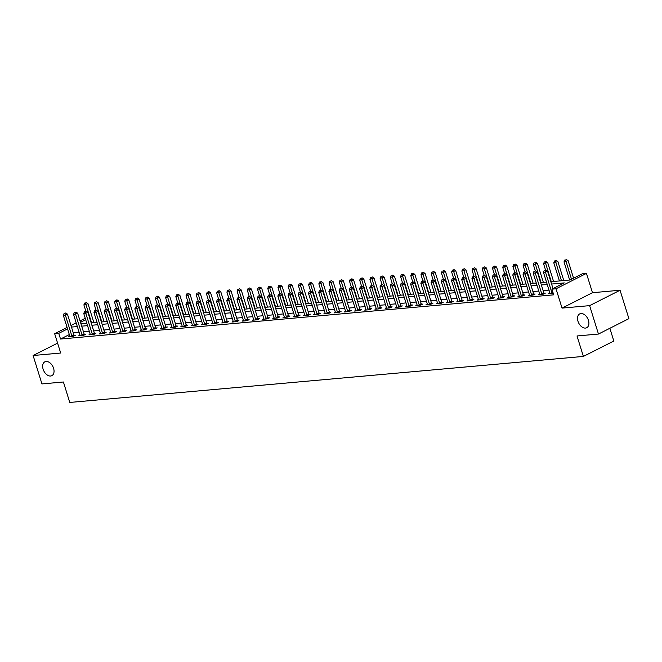 <?xml version="1.0" encoding="UTF-8"?>
<svg xmlns="http://www.w3.org/2000/svg" width="662" height="662" viewBox="0 0 662 662"><rect width="100%" height="100%" fill="white"/><g stroke="black" fill="none" stroke-linecap="round" stroke-linejoin="round"><path stroke-width="0.99" d="M577.984 321.277A7.762 5.039 63.2 0 1 579.713 313.887A7.762 5.039 63.2 0 1 588.444 320.342A7.762 5.039 63.2 0 1 586.714 327.731A7.762 5.039 63.2 0 1 577.984 321.277M43.121 369.214A7.762 5.039 63.2 0 1 44.851 361.824A7.762 5.039 63.2 0 1 53.581 368.279A7.762 5.039 63.2 0 1 51.851 375.668A7.762 5.039 63.2 0 1 43.121 369.214M550.85 281.722L570.032 280.001L582.37 273.754L586.458 273.389L556.022 288.789L551.934 289.153L564.272 282.914L551.578 284.048M592.473 292.712L562.038 308.103L589.619 305.637L598.465 334.045L628.9 318.645L620.054 290.237L592.473 292.712L586.458 273.389M609.851 328.278L613.823 341.021L583.379 356.421L69.767 402.446L63.403 381.999L41.946 383.919L33.1 355.511L60.681 353.036L54.665 333.722L67.102 327.433M80.036 320.888L85.257 318.306M589.619 305.637L620.054 290.237M57.594 343.123L33.1 355.511M69.328 334.583L60.523 339.035L553.705 294.838L551.934 289.153M548.988 290.122L543.13 290.651M538.769 291.04L532.918 291.561M528.557 291.95L522.699 292.48M518.346 292.869L512.487 293.39M508.126 293.787L502.268 294.309M497.915 294.698L492.056 295.227M487.695 295.616L481.837 296.137M477.484 296.535L471.625 297.056M467.264 297.445L461.414 297.974M457.053 298.363L451.194 298.885M446.833 299.274L440.983 299.803M436.622 300.192L430.763 300.722M426.402 301.111L420.552 301.632M416.191 302.021L410.332 302.551M405.98 302.939L400.121 303.461M395.76 303.858L389.901 304.379M385.549 304.768L379.69 305.298M375.329 305.687L369.479 306.208M365.118 306.605L359.259 307.127M354.898 307.516L349.048 308.045M344.687 308.434L338.828 308.955M334.467 309.344L328.617 309.874M324.256 310.263L318.397 310.792M314.045 311.181L308.186 311.703M303.825 312.092L297.966 312.621M293.614 313.01L287.755 313.531M283.394 313.929L277.543 314.45M273.183 314.839L267.324 315.369M262.963 315.757L257.113 316.279M252.752 316.676L246.893 317.197M242.532 317.586L236.682 318.116M232.321 318.505L226.462 319.026M222.109 319.415L216.251 319.945M211.89 320.334L206.031 320.855M201.678 321.252L195.82 321.773M191.459 322.162L185.6 322.692M181.247 323.081L175.389 323.602M171.028 323.999L165.177 324.521M160.816 324.91L154.958 325.439M150.597 325.828L144.746 326.349M140.385 326.747L134.527 327.268M130.166 327.657L124.315 328.187M119.954 328.575L114.096 329.097M109.743 329.486L103.884 330.015M99.523 330.404L93.665 330.926M89.312 331.323L83.453 331.844M79.092 332.233L73.242 332.763M69.783 336.048L68.517 336.693L73.416 336.255L75.476 335.212L74.144 335.336M79.994 335.137L78.728 335.775L83.627 335.336L85.688 334.302L84.355 334.418M90.214 334.219L88.94 334.864L93.847 334.426L95.899 333.383L94.575 333.499M100.425 333.309L99.159 333.946L104.058 333.507L106.119 332.465L104.786 332.589M110.645 332.39L109.371 333.036L114.278 332.589L116.33 331.554L115.006 331.67M120.856 331.472L119.59 332.117L124.489 331.679L126.55 330.636L125.217 330.752M131.076 330.561L129.802 331.199L134.709 330.76L136.761 329.717L135.437 329.841M141.287 329.643L140.021 330.288L144.92 329.85L146.981 328.807L145.648 328.923M151.499 328.724L150.233 329.37L155.14 328.931L157.192 327.889L155.86 328.013M161.718 327.814L160.452 328.451L165.351 328.013L167.412 326.978L166.079 327.094M171.93 326.896L170.664 327.541L175.571 327.102L177.623 326.06L176.291 326.176M182.149 325.977L180.875 326.623L185.782 326.184L187.834 325.141L186.51 325.265M192.361 325.067L191.095 325.704L195.993 325.265L198.054 324.231L196.722 324.347M202.58 324.148L201.306 324.794L206.213 324.355L208.265 323.313L206.941 323.428M212.792 323.238L211.526 323.875L216.424 323.437L218.485 322.394L217.153 322.518M223.011 322.32L221.737 322.965L226.644 322.518L228.696 321.484L227.372 321.6M233.223 321.401L231.957 322.046L236.855 321.608L238.916 320.565L237.584 320.681M243.434 320.491L242.168 321.128L247.075 320.689L249.127 319.647L247.803 319.771M253.654 319.572L252.388 320.218L257.286 319.779L259.347 318.736L258.014 318.852M263.865 318.654L262.599 319.299L267.506 318.861L269.558 317.818L268.226 317.942M274.085 317.743L272.81 318.381L277.717 317.942L279.778 316.908L278.445 317.024M284.296 316.825L283.03 317.47L287.929 317.032L289.989 315.989L288.657 316.105M294.516 315.915L293.241 316.552L298.148 316.113L300.2 315.071L298.876 315.195M304.727 314.996L303.461 315.633L308.36 315.195L310.42 314.16L309.088 314.276M314.947 314.078L313.672 314.723L318.579 314.285L320.631 313.242L319.307 313.358M325.158 313.167L323.892 313.805L328.791 313.366L330.851 312.323L329.519 312.447M335.377 312.249L334.103 312.894L339.01 312.447L341.062 311.413L339.738 311.529M345.589 311.33L344.323 311.976L349.222 311.537L351.282 310.495L349.95 310.61M355.8 310.42L354.534 311.057L359.441 310.619L361.493 309.576L360.161 309.7M366.02 309.502L364.745 310.147L369.653 309.708L371.713 308.666L370.381 308.782M376.231 308.583L374.965 309.228L379.864 308.79L381.924 307.747L380.592 307.871M386.451 307.673L385.176 308.31L390.084 307.871L392.136 306.837L390.812 306.953M396.662 306.754L395.396 307.4L400.295 306.961L402.355 305.918L401.023 306.034M406.882 305.844L405.607 306.481L410.514 306.043L412.567 305L411.243 305.124M417.093 304.925L415.827 305.563L420.726 305.124L422.786 304.09L421.454 304.206M427.313 304.007L426.038 304.652L430.945 304.214L432.998 303.171L431.674 303.287M437.524 303.097L436.258 303.734L441.157 303.295L443.217 302.253L441.885 302.377M447.735 302.178L446.469 302.824L451.376 302.377L453.429 301.342L452.096 301.458M457.955 301.26L456.689 301.905L461.588 301.467L463.648 300.424L462.316 300.548M468.166 300.349L466.9 300.987L471.799 300.548L473.86 299.505L472.527 299.629M478.386 299.431L477.112 300.076L482.019 299.638L484.071 298.595L482.747 298.711M488.597 298.512L487.331 299.158L492.23 298.719L494.291 297.677L492.958 297.801M498.817 297.602L497.543 298.239L502.45 297.801L504.502 296.766L503.178 296.882M509.028 296.684L507.762 297.329L512.661 296.89L514.722 295.848L513.389 295.964M519.248 295.773L517.974 296.411L522.881 295.972L524.933 294.929L523.609 295.053M529.459 294.855L528.193 295.5L533.092 295.053L535.153 294.019L533.82 294.135M539.671 293.936L538.405 294.582L543.312 294.143L545.364 293.101L544.032 293.216M549.89 293.026L548.624 293.663L553.209 293.258M562.038 308.103L556.022 288.789M60.523 339.035L58.752 333.358L54.665 333.722M598.465 334.045L577.016 335.965L583.379 356.421M80.954 323.834L86.813 323.304M91.174 322.915L97.033 322.394M101.385 321.997L107.244 321.475M111.605 321.087L117.455 320.557M121.816 320.168L127.675 319.647M132.036 319.258L137.886 318.728M142.247 318.339L148.106 317.81M152.467 317.421L158.317 316.899M162.678 316.51L168.537 315.981M172.89 315.592L178.748 315.071M183.109 314.673L188.968 314.152M193.321 313.763L199.179 313.234M203.54 312.845L209.391 312.323M213.752 311.926L219.61 311.405M223.971 311.016L229.822 310.486M234.183 310.097L240.041 309.576M244.402 309.187L250.253 308.658M254.613 308.269L260.472 307.747M264.825 307.35L270.684 306.829M275.044 306.44L280.903 305.91M285.256 305.521L291.115 305M295.475 304.603L301.326 304.081M305.687 303.692L311.545 303.163M315.906 302.774L321.757 302.253M326.118 301.855L331.976 301.334M336.337 300.945L342.188 300.416M346.549 300.027L352.407 299.505M356.76 299.116L362.619 298.587M366.98 298.198L372.838 297.677M377.191 297.279L383.05 296.758M387.411 296.369L393.269 295.84M397.622 295.451L403.481 294.929M407.842 294.532L413.692 294.011M418.053 293.622L423.912 293.092M428.273 292.703L434.123 292.182M438.484 291.793L444.343 291.263M448.704 290.875L454.554 290.345M458.915 289.956L464.774 289.435M469.126 289.046L474.985 288.516M479.346 288.127L485.205 287.606M489.557 287.209L495.416 286.687M499.777 286.298L505.627 285.769M509.988 285.38L515.847 284.859M520.208 284.461L526.058 283.94M530.419 283.551L536.278 283.022M540.639 282.633L546.489 282.111M85.696 319.721L80.499 322.353M70.966 325.472L76.171 322.841M67.557 328.898L58.752 333.358M547.217 284.445L541.359 284.966M537.006 285.355L531.147 285.885M526.787 286.274L520.928 286.795M516.575 287.184L510.716 287.713M506.356 288.102L500.505 288.624M496.144 289.021L490.285 289.542M485.925 289.931L480.074 290.461M475.713 290.85L469.854 291.371M465.494 291.768L459.643 292.29M455.282 292.678L449.424 293.208M445.071 293.597L439.212 294.118M434.851 294.516L428.993 295.037M424.64 295.426L418.781 295.955M414.42 296.344L408.562 296.866M404.209 297.255L398.35 297.784M393.989 298.173L388.139 298.694M383.778 299.092L377.919 299.613M373.558 300.002L367.708 300.531M363.347 300.92L357.488 301.442M353.127 301.839L347.277 302.36M342.916 302.749L337.057 303.279M332.705 303.668L326.846 304.189M322.485 304.578L316.626 305.108M312.274 305.496L306.415 306.026M302.054 306.415L296.204 306.936M291.843 307.325L285.984 307.855M281.623 308.244L275.773 308.765M271.412 309.162L265.553 309.684M261.192 310.073L255.342 310.602M250.981 310.991L245.122 311.512M240.769 311.91L234.911 312.431M230.55 312.82L224.691 313.349M220.338 313.738L214.48 314.26M210.119 314.649L204.268 315.178M199.907 315.567L194.049 316.097M189.688 316.486L183.837 317.007M179.476 317.396L173.618 317.925M169.257 318.314L163.406 318.836M159.046 319.233L153.187 319.754M148.834 320.143L142.975 320.673M138.615 321.062L132.756 321.583M128.403 321.98L122.544 322.502M118.184 322.89L112.333 323.42M107.972 323.809L102.114 324.33M97.753 324.719L91.902 325.249M87.541 325.638L81.683 326.167M77.322 326.556L71.471 327.078M71.81 335.816L73.863 334.773L67.425 314.094L65.364 315.137L71.81 335.816A1.216 0.786 -116.8 0 0 72.001 336.23L72.084 336.37M64.909 313.399L65.737 312.985L64.098 313.474L64.909 313.399L65.364 315.137L63.329 315.319L69.767 335.998A1.216 0.786 -116.8 0 1 69.841 336.428L69.841 336.577M73.863 334.773A1.216 0.786 -116.8 0 0 74.053 335.195L74.401 335.758M67.425 314.094L65.737 312.985M64.098 313.474L63.329 315.319M93.905 322.675L87.988 303.692L83.892 304.909L85.845 311.181M91.588 322.882L85.472 302.997L86.3 302.575L85.472 302.997M83.892 304.909L84.662 303.072M86.3 302.575L87.988 303.692M82.022 334.898L84.082 333.855L77.636 313.176L75.584 314.218L82.022 334.898A1.216 0.786 -116.8 0 0 82.212 335.32L82.303 335.46M75.129 312.481L75.948 312.067L74.309 312.555L75.129 312.481L75.584 314.218L73.54 314.4L79.978 335.08A1.216 0.786 -116.8 0 1 80.052 335.51L80.061 335.659M84.082 333.855A1.216 0.786 -116.8 0 0 84.273 334.277L84.62 334.84M77.636 313.176L75.948 312.067M74.309 312.555L73.54 314.4M92.241 333.987L94.294 332.945L87.856 312.265L85.795 313.3L92.241 333.987A1.216 0.786 -116.8 0 0 92.432 334.401L92.514 334.542M85.34 311.57L86.168 311.148L84.521 311.645L85.34 311.57L85.795 313.3L83.751 313.482L90.198 334.169A1.216 0.786 -116.8 0 1 90.272 334.6L90.272 334.74M94.294 332.945A1.216 0.786 -116.8 0 0 94.484 333.358L94.831 333.921M87.856 312.265L86.168 311.148M84.521 311.645L83.751 313.482M102.453 333.069L104.513 332.026L98.067 311.347L96.015 312.39L102.453 333.069A1.216 0.786 -116.8 0 0 102.643 333.491L102.734 333.623M95.56 310.652L96.379 310.238L94.74 310.726L95.56 310.652L96.015 312.39L93.971 312.572L100.409 333.251A1.216 0.786 -116.8 0 1 100.483 333.681L100.483 333.83M104.513 332.026A1.216 0.786 -116.8 0 0 104.704 332.448L105.051 333.011M98.067 311.347L96.379 310.238M94.74 310.726L93.971 312.572M104.116 321.757L98.208 302.774L94.103 303.999L96.056 310.263M101.799 321.964L95.692 302.079L96.511 301.665L95.692 302.079M94.103 303.999L94.873 302.153M96.511 301.665L98.208 302.774M114.327 320.838L108.419 301.855L104.323 303.08L106.276 309.353M112.019 321.045L105.903 301.169L106.731 300.747L105.903 301.169M104.323 303.08L105.093 301.235M106.731 300.747L108.419 301.855M124.547 319.928L118.63 300.945L114.534 302.17L116.487 308.434M122.23 320.135L116.123 300.25L116.942 299.836L116.123 300.25M114.534 302.17L115.304 300.325M116.942 299.836L118.63 300.945M112.672 332.15L114.725 331.116L108.287 310.428L106.226 311.471L112.672 332.15A1.216 0.786 -116.8 0 0 112.863 332.572L112.945 332.713M105.771 309.733L106.599 309.32L104.952 309.808L105.771 309.733L106.226 311.471L104.182 311.653L110.628 332.332A1.216 0.786 -116.8 0 1 110.703 332.763L110.703 332.912M114.725 331.116A1.216 0.786 -116.8 0 0 114.915 331.53L115.262 332.092M108.287 310.428L106.599 309.32M104.952 309.808L104.182 311.653M134.758 319.01L128.85 300.027L124.746 301.251L126.699 307.516M132.45 319.216L126.334 299.332L127.162 298.918L126.334 299.332M124.746 301.251L125.523 299.406M127.162 298.918L128.85 300.027M122.884 331.24L124.944 330.197L118.498 309.518L116.446 310.552L122.884 331.24A1.216 0.786 -116.8 0 0 123.074 331.654L123.165 331.794M115.991 308.823L116.81 308.409L115.171 308.897L115.991 308.823L116.446 310.552L114.402 310.743L120.84 331.422A1.216 0.786 -116.8 0 1 120.914 331.852L120.914 331.993M124.944 330.197A1.216 0.786 -116.8 0 0 125.135 330.619L125.482 331.174M118.498 309.518L116.81 308.409M115.171 308.897L114.402 310.743M133.103 330.321L135.156 329.279L128.718 308.6L126.657 309.642L133.103 330.321A1.216 0.786 -116.8 0 0 133.294 330.743L133.376 330.884M126.202 307.904L127.021 307.491L125.383 307.979L126.202 307.904L126.657 309.642L124.613 309.824L131.059 330.503A1.216 0.786 -116.8 0 1 131.126 330.934L131.134 331.083M135.156 329.279A1.216 0.786 -116.8 0 0 135.346 329.701L135.693 330.264M128.718 308.6L127.021 307.491M125.383 307.979L124.613 309.824M143.315 329.403L145.367 328.369L138.929 307.681L136.877 308.724L143.315 329.403A1.216 0.786 -116.8 0 0 143.505 329.825L143.596 329.966M136.413 306.994L137.241 306.572L135.602 307.06L136.413 306.994L136.877 308.724L134.833 308.906L141.271 329.585A1.216 0.786 -116.8 0 1 141.345 330.015L141.345 330.164M145.367 328.369A1.216 0.786 -116.8 0 0 145.566 328.782L145.905 329.345M138.929 307.681L137.241 306.572M135.602 307.06L134.833 308.906M153.526 328.493L155.587 327.45L149.149 306.771L147.088 307.813L153.526 328.493A1.216 0.786 -116.8 0 0 153.725 328.906L153.807 329.047M146.633 306.076L147.452 305.662L145.814 306.15L146.633 306.076L147.088 307.813L145.044 307.995L151.49 328.675A1.216 0.786 -116.8 0 1 151.557 329.105L151.565 329.254M155.587 327.45A1.216 0.786 -116.8 0 0 155.777 327.872L156.124 328.435M149.149 306.771L147.452 305.662M145.814 306.15L145.044 307.995M163.746 327.574L165.798 326.532L159.36 305.852L157.299 306.895L163.746 327.574A1.216 0.786 -116.8 0 0 163.936 327.996L164.019 328.137M156.844 305.157L157.672 304.743L156.033 305.232L156.844 305.157L157.299 306.895L155.264 307.077L161.702 327.756A1.216 0.786 -116.8 0 1 161.776 328.187L161.776 328.335M165.798 326.532A1.216 0.786 -116.8 0 0 165.988 326.954L166.336 327.516M159.36 305.852L157.672 304.743M156.033 305.232L155.264 307.077M144.978 318.091L139.061 299.108L134.965 300.333L136.918 306.605M142.661 318.298L136.554 298.421L137.373 297.999L136.554 298.421M134.965 300.333L135.735 298.488M137.373 297.999L139.061 299.108M155.189 317.181L149.281 298.198L145.177 299.423L147.13 305.687M152.872 317.388L146.765 297.503L147.593 297.089L146.765 297.503M145.177 299.423L145.946 297.577M147.593 297.089L149.281 298.198M165.409 316.262L159.492 297.279L155.396 298.504L157.349 304.768M163.092 316.469L156.985 296.584L157.804 296.171L156.985 296.584M155.396 298.504L156.166 296.659M157.804 296.171L159.492 297.279M175.62 315.344L169.712 296.369L165.608 297.586L167.56 303.858M173.303 315.559L167.196 295.674L168.016 295.252L167.196 295.674M165.608 297.586L166.377 295.748M168.016 295.252L169.712 296.369M185.84 314.433L179.923 295.451L175.827 296.675L177.78 302.939M183.523 314.64L177.416 294.755L178.235 294.342L177.416 294.755M175.827 296.675L176.597 294.83M178.235 294.342L179.923 295.451M173.957 326.656L176.018 325.621L169.571 304.942L167.519 305.976L173.957 326.656A1.216 0.786 -116.8 0 0 174.147 327.078L174.238 327.218M167.064 304.247L167.883 303.825L166.245 304.313L167.064 304.247L167.519 305.976L165.475 306.158L171.913 326.846A1.216 0.786 -116.8 0 1 171.988 327.268L171.996 327.417M176.018 325.621A1.216 0.786 -116.8 0 0 176.208 326.035L176.555 326.598M169.571 304.942L167.883 303.825M166.245 304.313L165.475 306.158M196.051 313.515L190.143 294.532L186.039 295.757L187.991 302.029M193.734 313.722L187.627 293.837L188.447 293.423L187.627 293.837M186.039 295.757L186.808 293.911M188.447 293.423L190.143 294.532M184.177 325.745L186.229 324.703L179.791 304.024L177.73 305.066L184.177 325.745A1.216 0.786 -116.8 0 0 184.367 326.159L184.45 326.3M177.275 303.328L178.103 302.915L176.456 303.403L177.275 303.328L177.73 305.066L175.687 305.248L182.133 325.927A1.216 0.786 -116.8 0 1 182.207 326.358L182.207 326.507M186.229 324.703A1.216 0.786 -116.8 0 0 186.419 325.125L186.767 325.687M179.791 304.024L178.103 302.915M176.456 303.403L175.687 305.248M206.263 312.605L200.354 293.622L196.258 294.847L198.211 301.111M203.954 312.812L197.839 292.927L198.666 292.513L197.839 292.927M196.258 294.847L197.028 293.001M198.666 292.513L200.354 293.622M194.388 324.827L196.448 323.784L190.002 303.105L187.95 304.148L194.388 324.827A1.216 0.786 -116.8 0 0 194.578 325.249L194.669 325.39M187.495 302.41L188.314 301.996L186.676 302.484L187.495 302.41L187.95 304.148L185.906 304.33L192.344 325.009A1.216 0.786 -116.8 0 1 192.419 325.439L192.427 325.588M196.448 323.784A1.216 0.786 -116.8 0 0 196.639 324.206L196.986 324.769M190.002 303.105L188.314 301.996M186.676 302.484L185.906 304.33M216.482 311.686L210.566 292.703L206.47 293.928L208.422 300.192M214.165 311.893L208.058 292.008L208.878 291.594L208.058 292.008M206.47 293.928L207.239 292.083M208.878 291.594L210.566 292.703M204.608 323.917L206.66 322.874L200.222 302.195L198.161 303.229L204.608 323.917A1.216 0.786 -116.8 0 0 204.798 324.33L204.881 324.471M197.706 301.5L198.534 301.078L196.887 301.574L197.706 301.5L198.161 303.229L196.118 303.411L202.564 324.099A1.216 0.786 -116.8 0 1 202.638 324.529L202.638 324.67M206.66 322.874A1.216 0.786 -116.8 0 0 206.85 323.288L207.198 323.85M200.222 302.195L198.534 301.078M196.887 301.574L196.118 303.411M226.694 310.768L220.785 291.785L216.689 293.009L218.634 299.282M224.385 310.975L218.27 291.098L219.097 290.676L218.27 291.098M216.689 293.009L217.459 291.164M219.097 290.676L220.785 291.785M214.819 322.998L216.879 321.955L210.433 301.276L208.381 302.319L214.819 322.998A1.216 0.786 -116.8 0 0 215.009 323.42L215.1 323.553M207.926 300.581L208.745 300.167L207.107 300.656L207.926 300.581L208.381 302.319L206.337 302.501L212.775 323.18A1.216 0.786 -116.8 0 1 212.85 323.61L212.85 323.759M216.879 321.955A1.216 0.786 -116.8 0 0 217.07 322.377L217.417 322.94M210.433 301.276L208.745 300.167M207.107 300.656L206.337 302.501M236.913 309.857L230.997 290.875L226.9 292.099L228.853 298.363M234.596 310.064L228.489 290.179L229.309 289.766L228.489 290.179M226.9 292.099L227.67 290.254M229.309 289.766L230.997 290.875M225.039 322.08L227.091 321.045L220.653 300.358L218.592 301.4L225.039 322.08A1.216 0.786 -116.8 0 0 225.229 322.502L225.312 322.642M218.137 299.663L218.957 299.249L217.318 299.737L218.137 299.663L218.592 301.4L216.548 301.582L222.995 322.262A1.216 0.786 -116.8 0 1 223.061 322.692L223.069 322.841M227.091 321.045A1.216 0.786 -116.8 0 0 227.281 321.459L227.629 322.022M220.653 300.358L218.957 299.249M217.318 299.737L216.548 301.582M247.125 308.939L241.216 289.956L237.112 291.181L239.065 297.445M244.808 309.146L238.701 289.261L239.528 288.847L238.701 289.261M237.112 291.181L237.881 289.335M239.528 288.847L241.216 289.956M235.25 321.169L237.31 320.127L230.864 299.447L228.812 300.482L235.25 321.169A1.216 0.786 -116.8 0 0 235.44 321.583L235.531 321.724M228.349 298.752L229.176 298.339L227.538 298.827L228.349 298.752L228.812 300.482L226.768 300.672L233.206 321.351A1.216 0.786 -116.8 0 1 233.281 321.782L233.281 321.931M237.31 320.127A1.216 0.786 -116.8 0 0 237.501 320.549L237.848 321.103M230.864 299.447L229.176 298.339M227.538 298.827L226.768 300.672M245.461 320.251L247.522 319.208L241.084 298.529L239.023 299.572L245.461 320.251A1.216 0.786 -116.8 0 0 245.66 320.673L245.743 320.813M238.568 297.834L239.387 297.42L237.749 297.908L238.568 297.834L239.023 299.572L236.979 299.754L243.426 320.433A1.216 0.786 -116.8 0 1 243.492 320.863L243.5 321.012M247.522 319.208A1.216 0.786 -116.8 0 0 247.712 319.63L248.06 320.193M241.084 298.529L239.387 297.42M237.749 297.908L236.979 299.754M255.681 319.332L257.733 318.298L251.295 297.61L249.235 298.653L255.681 319.332A1.216 0.786 -116.8 0 0 255.871 319.754L255.954 319.895M248.78 296.924L249.607 296.502L247.969 296.99L248.78 296.924L249.235 298.653L247.199 298.835L253.637 319.514A1.216 0.786 -116.8 0 1 253.712 319.945L253.712 320.094M257.733 318.298A1.216 0.786 -116.8 0 0 257.932 318.712L258.271 319.274M251.295 297.61L249.607 296.502M247.969 296.99L247.199 298.835M265.892 318.422L267.953 317.379L261.507 296.7L259.454 297.743L265.892 318.422A1.216 0.786 -116.8 0 0 266.083 318.836L266.174 318.976M258.999 296.005L259.818 295.591L258.18 296.079L258.999 296.005L259.454 297.743L257.41 297.925L263.848 318.604A1.216 0.786 -116.8 0 1 263.923 319.034L263.931 319.183M267.953 317.379A1.216 0.786 -116.8 0 0 268.143 317.801L268.491 318.364M261.507 296.7L259.818 295.591M258.18 296.079L257.41 297.925M276.112 317.503L278.164 316.461L271.726 295.782L269.666 296.824L276.112 317.503A1.216 0.786 -116.8 0 0 276.302 317.925L276.385 318.066M269.211 295.087L270.038 294.673L268.4 295.161L269.211 295.087L269.666 296.824L267.622 297.006L274.068 317.686A1.216 0.786 -116.8 0 1 274.142 318.116L274.142 318.265M278.164 316.461A1.216 0.786 -116.8 0 0 278.354 316.883L278.702 317.446M271.726 295.782L270.038 294.673M268.4 295.161L267.622 297.006M286.323 316.585L288.384 315.551L281.938 294.871L279.885 295.906L286.323 316.585A1.216 0.786 -116.8 0 0 286.514 317.007L286.605 317.148M279.43 294.176L280.249 293.754L278.611 294.251L279.43 294.176L279.885 295.906L277.841 296.088L284.279 316.775A1.216 0.786 -116.8 0 1 284.354 317.197L284.362 317.346M288.384 315.551A1.216 0.786 -116.8 0 0 288.574 315.964L288.922 316.527M281.938 294.871L280.249 293.754M278.611 294.251L277.841 296.088M296.543 315.675L298.595 314.632L292.157 293.953L290.097 294.995L296.543 315.675A1.216 0.786 -116.8 0 0 296.733 316.088L296.816 316.229M289.642 293.258L290.469 292.844L288.822 293.332L289.642 293.258L290.097 294.995L288.053 295.178L294.499 315.857A1.216 0.786 -116.8 0 1 294.573 316.287L294.573 316.436M298.595 314.632A1.216 0.786 -116.8 0 0 298.785 315.054L299.133 315.617M292.157 293.953L290.469 292.844M288.822 293.332L288.053 295.178M306.754 314.756L308.815 313.714L302.368 293.034L300.316 294.077L306.754 314.756A1.216 0.786 -116.8 0 0 306.945 315.178L307.036 315.319M299.861 292.339L300.68 291.925L299.042 292.414L299.861 292.339L300.316 294.077L298.272 294.259L304.71 314.938A1.216 0.786 -116.8 0 1 304.785 315.369L304.785 315.517M308.815 313.714A1.216 0.786 -116.8 0 0 309.005 314.136L309.353 314.698M302.368 293.034L300.68 291.925M299.042 292.414L298.272 294.259M316.974 313.846L319.026 312.803L312.588 292.124L310.528 293.158L316.974 313.846A1.216 0.786 -116.8 0 0 317.164 314.26L317.247 314.4M310.073 291.429L310.892 291.007L309.253 291.503L310.073 291.429L310.528 293.158L308.484 293.34L314.93 314.028A1.216 0.786 -116.8 0 1 315.004 314.458L315.004 314.599M319.026 312.803A1.216 0.786 -116.8 0 0 319.216 313.217L319.564 313.78M312.588 292.124L310.892 291.007M309.253 291.503L308.484 293.34M327.185 312.927L329.246 311.885L322.799 291.206L320.747 292.248L327.185 312.927A1.216 0.786 -116.8 0 0 327.376 313.349L327.467 313.482M320.284 290.51L321.111 290.097L319.473 290.585L320.284 290.51L320.747 292.248L318.703 292.43L325.141 313.109A1.216 0.786 -116.8 0 1 325.216 313.54L325.216 313.689M329.246 311.885A1.216 0.786 -116.8 0 0 329.436 312.307L329.784 312.869M322.799 291.206L321.111 290.097M319.473 290.585L318.703 292.43M337.397 312.009L339.457 310.975L333.019 290.287L330.959 291.33L337.397 312.009A1.216 0.786 -116.8 0 0 337.595 312.431L337.678 312.572M330.503 289.592L331.323 289.178L329.684 289.666L330.503 289.592L330.959 291.33L328.915 291.512L335.361 312.191A1.216 0.786 -116.8 0 1 335.427 312.621L335.435 312.77M339.457 310.975A1.216 0.786 -116.8 0 0 339.647 311.388L339.995 311.951M333.019 290.287L331.323 289.178M329.684 289.666L328.915 291.512M347.616 311.099L349.668 310.056L343.23 289.377L341.178 290.411L347.616 311.099A1.216 0.786 -116.8 0 0 347.807 311.512L347.889 311.653M340.715 288.682L341.542 288.268L339.904 288.756L340.715 288.682L341.178 290.411L339.134 290.601L345.572 311.281A1.216 0.786 -116.8 0 1 345.647 311.711L345.647 311.86M349.668 310.056A1.216 0.786 -116.8 0 0 349.867 310.478L350.206 311.032M343.23 289.377L341.542 288.268M339.904 288.756L339.134 290.601M357.828 310.18L359.888 309.137L353.442 288.458L351.39 289.501L357.828 310.18A1.216 0.786 -116.8 0 0 358.018 310.602L358.109 310.743M350.934 287.763L351.754 287.349L350.115 287.838L350.934 287.763L351.39 289.501L349.346 289.683L355.784 310.362A1.216 0.786 -116.8 0 1 355.858 310.792L355.866 310.941M359.888 309.137A1.216 0.786 -116.8 0 0 360.078 309.559L360.426 310.122M353.442 288.458L351.754 287.349M350.115 287.838L349.346 289.683M368.047 309.262L370.099 308.227L363.661 287.54L361.601 288.582L368.047 309.262A1.216 0.786 -116.8 0 0 368.238 309.684L368.32 309.824M361.146 286.853L361.973 286.431L360.335 286.919L361.146 286.853L361.601 288.582L359.565 288.764L366.003 309.452A1.216 0.786 -116.8 0 1 366.078 309.874L366.078 310.023M370.099 308.227A1.216 0.786 -116.8 0 0 370.29 308.641L370.637 309.204M363.661 287.54L361.973 286.431M360.335 286.919L359.565 288.764M378.259 308.351L380.319 307.309L373.873 286.629L371.821 287.672L378.259 308.351A1.216 0.786 -116.8 0 0 378.449 308.765L378.54 308.906M371.365 285.934L372.185 285.521L370.546 286.009L371.365 285.934L371.821 287.672L369.777 287.854L376.215 308.533A1.216 0.786 -116.8 0 1 376.289 308.964L376.297 309.113M380.319 307.309A1.216 0.786 -116.8 0 0 380.509 307.731L380.857 308.293M373.873 286.629L372.185 285.521M370.546 286.009L369.777 287.854M388.478 307.433L390.53 306.39L384.092 285.711L382.032 286.754L388.478 307.433A1.216 0.786 -116.8 0 0 388.668 307.855L388.751 307.995M381.577 285.016L382.404 284.602L380.758 285.09L381.577 285.016L382.032 286.754L379.988 286.936L386.434 307.615A1.216 0.786 -116.8 0 1 386.509 308.045L386.509 308.194M390.53 306.39A1.216 0.786 -116.8 0 0 390.721 306.812L391.068 307.375M384.092 285.711L382.404 284.602M380.758 285.09L379.988 286.936M398.69 306.514L400.75 305.48L394.304 284.801L392.252 285.835L398.69 306.514A1.216 0.786 -116.8 0 0 398.88 306.936L398.971 307.077M391.796 284.106L392.616 283.684L390.977 284.18L391.796 284.106L392.252 285.835L390.208 286.017L396.646 306.705A1.216 0.786 -116.8 0 1 396.72 307.135L396.72 307.276M400.75 305.48A1.216 0.786 -116.8 0 0 400.94 305.894L401.288 306.456M394.304 284.801L392.616 283.684M390.977 284.18L390.208 286.017M408.909 305.604L410.961 304.561L404.523 283.882L402.463 284.925L408.909 305.604A1.216 0.786 -116.8 0 0 409.099 306.018L409.182 306.158M402.008 283.187L402.827 282.773L401.189 283.262L402.008 283.187L402.463 284.925L400.419 285.107L406.865 305.786A1.216 0.786 -116.8 0 1 406.94 306.216L406.94 306.365M410.961 304.561A1.216 0.786 -116.8 0 0 411.152 304.983L411.499 305.546M404.523 283.882L402.827 282.773M401.189 283.262L400.419 285.107M419.12 304.685L421.181 303.643L414.735 282.964L412.683 284.006L419.12 304.685A1.216 0.786 -116.8 0 0 419.311 305.108L419.402 305.248M412.227 282.269L413.047 281.855L411.408 282.343L412.227 282.269L412.683 284.006L410.639 284.188L417.077 304.868A1.216 0.786 -116.8 0 1 417.151 305.298L417.151 305.447M421.181 303.643A1.216 0.786 -116.8 0 0 421.371 304.065L421.719 304.628M414.735 282.964L413.047 281.855M411.408 282.343L410.639 284.188M429.332 303.775L431.392 302.733L424.954 282.053L422.894 283.088L429.332 303.775A1.216 0.786 -116.8 0 0 429.53 304.189L429.613 304.33M422.439 281.358L423.258 280.936L421.62 281.433L422.439 281.358L422.894 283.088L420.85 283.278L427.296 303.957A1.216 0.786 -116.8 0 1 427.362 304.388L427.371 304.528M431.392 302.733A1.216 0.786 -116.8 0 0 431.583 303.146L431.93 303.709M424.954 282.053L423.258 280.936M421.62 281.433L420.85 283.278M439.551 302.857L441.604 301.814L435.166 281.135L433.113 282.178L439.551 302.857A1.216 0.786 -116.8 0 0 439.742 303.279L439.833 303.419M432.65 280.44L433.478 280.026L431.839 280.514L432.65 280.44L433.113 282.178L431.07 282.36L437.508 303.039A1.216 0.786 -116.8 0 1 437.582 303.469L437.582 303.618M441.604 301.814A1.216 0.786 -116.8 0 0 441.802 302.236L442.142 302.799M435.166 281.135L433.478 280.026M431.839 280.514L431.07 282.36M449.763 301.938L451.823 300.904L445.377 280.216L443.325 281.259L449.763 301.938A1.216 0.786 -116.8 0 0 449.953 302.36L450.044 302.501M442.87 279.53L443.689 279.107L442.051 279.596L442.87 279.53L443.325 281.259L441.281 281.441L447.727 302.12A1.216 0.786 -116.8 0 1 447.793 302.551L447.802 302.7M451.823 300.904A1.216 0.786 -116.8 0 0 452.014 301.318L452.361 301.88M445.377 280.216L443.689 279.107M442.051 279.596L441.281 281.441M459.982 301.028L462.035 299.985L455.597 279.306L453.536 280.34L459.982 301.028A1.216 0.786 -116.8 0 0 460.173 301.442L460.256 301.582M453.081 278.611L453.909 278.197L452.27 278.685L453.081 278.611L453.536 280.34L451.501 280.531L457.938 301.21A1.216 0.786 -116.8 0 1 458.013 301.64L458.013 301.789M462.035 299.985A1.216 0.786 -116.8 0 0 462.225 300.407L462.572 300.962M455.597 279.306L453.909 278.197M452.27 278.685L451.501 280.531M470.194 300.109L472.254 299.067L465.808 278.388L463.756 279.43L470.194 300.109A1.216 0.786 -116.8 0 0 470.384 300.531L470.475 300.672M463.301 277.692L464.12 277.279L462.481 277.767L463.301 277.692L463.756 279.43L461.712 279.612L468.15 300.291A1.216 0.786 -116.8 0 1 468.224 300.722L468.233 300.871M472.254 299.067A1.216 0.786 -116.8 0 0 472.445 299.489L472.792 300.052M465.808 278.388L464.12 277.279M462.481 277.767L461.712 279.612M480.413 299.191L482.466 298.157L476.028 277.469L473.967 278.512L480.413 299.191A1.216 0.786 -116.8 0 0 480.604 299.613L480.686 299.754M473.512 276.782L474.34 276.36L472.693 276.848L473.512 276.782L473.967 278.512L471.923 278.694L478.369 299.381A1.216 0.786 -116.8 0 1 478.444 299.803L478.444 299.952M482.466 298.157A1.216 0.786 -116.8 0 0 482.656 298.57L483.003 299.133M476.028 277.469L474.34 276.36M472.693 276.848L471.923 278.694M490.625 298.281L492.685 297.238L486.239 276.559L484.187 277.601L490.625 298.281A1.216 0.786 -116.8 0 0 490.815 298.694L490.906 298.835M483.732 275.864L484.551 275.45L482.912 275.938L483.732 275.864L484.187 277.601L482.143 277.783L488.581 298.463A1.216 0.786 -116.8 0 1 488.655 298.893L488.664 299.042M492.685 297.238A1.216 0.786 -116.8 0 0 492.876 297.66L493.223 298.223M486.239 276.559L484.551 275.45M482.912 275.938L482.143 277.783M257.344 308.02L251.428 289.037L247.331 290.262L249.284 296.535M255.027 308.227L248.92 288.351L249.74 287.929L248.92 288.351M247.331 290.262L248.101 288.417M249.74 287.929L251.428 289.037M267.556 307.11L261.647 288.127L257.543 289.352L259.496 295.616M265.239 307.317L259.132 287.432L259.951 287.018L259.132 287.432M257.543 289.352L258.312 287.507M259.951 287.018L261.647 288.127M277.775 306.192L271.859 287.209L267.762 288.433L269.715 294.706M275.458 306.398L269.351 286.514L270.17 286.1L269.351 286.514M267.762 288.433L268.532 286.588M270.17 286.1L271.859 287.209M287.987 305.273L282.078 286.298L277.974 287.515L279.927 293.787M285.67 305.488L279.563 285.603L280.382 285.181L279.563 285.603M277.974 287.515L278.743 285.678M280.382 285.181L282.078 286.298M298.206 304.363L292.29 285.38L288.193 286.605L290.146 292.869M295.889 304.57L289.774 284.685L290.601 284.271L289.774 284.685M288.193 286.605L288.963 284.759M290.601 284.271L292.29 285.38M308.418 303.444L302.509 284.461L298.405 285.686L300.358 291.959M306.101 303.651L299.994 283.766L300.813 283.353L299.994 283.766M298.405 285.686L299.174 283.841M300.813 283.353L302.509 284.461M318.629 302.534L312.721 283.551L308.624 284.776L310.569 291.04M316.32 302.741L310.205 282.856L311.032 282.442L310.205 282.856M308.624 284.776L309.394 282.931M311.032 282.442L312.721 283.551M328.849 301.615L322.932 282.633L318.836 283.857L320.789 290.122M326.532 301.822L320.425 281.938L321.244 281.524L320.425 281.938M318.836 283.857L319.605 282.012M321.244 281.524L322.932 282.633M339.06 300.697L333.151 281.714L329.047 282.939L331 289.211M336.743 300.904L330.636 281.027L331.463 280.605L330.636 281.027M329.047 282.939L329.817 281.093M331.463 280.605L333.151 281.714M349.279 299.787L343.363 280.804L339.267 282.029L341.22 288.293M346.962 299.994L340.856 280.109L341.675 279.695L340.856 280.109M339.267 282.029L340.036 280.183M341.675 279.695L343.363 280.804M359.491 298.868L353.582 279.885L349.478 281.11L351.431 287.374M357.174 299.075L351.067 279.19L351.894 278.776L351.067 279.19M349.478 281.11L350.248 279.265M351.894 278.776L353.582 279.885M369.71 297.95L363.794 278.975L359.698 280.192L361.651 286.464M367.393 298.157L361.287 278.28L362.106 277.858L361.287 278.28M359.698 280.192L360.467 278.346M362.106 277.858L363.794 278.975M379.922 297.039L374.013 278.057L369.909 279.281L371.862 285.545M377.605 297.246L371.498 277.361L372.317 276.948L371.498 277.361M369.909 279.281L370.679 277.436M372.317 276.948L374.013 278.057M390.141 296.121L384.225 277.138L380.129 278.363L382.082 284.635M387.824 296.328L381.709 276.443L382.537 276.029L381.709 276.443M380.129 278.363L380.898 276.517M382.537 276.029L384.225 277.138M400.353 295.202L394.444 276.228L390.34 277.444L392.293 283.717M398.036 295.418L391.929 275.533L392.748 275.111L391.929 275.533M390.34 277.444L391.11 275.607M392.748 275.111L394.444 276.228M410.564 294.292L404.656 275.309L400.56 276.534L402.504 282.798M408.255 294.499L402.14 274.614L402.968 274.2L402.14 274.614M400.56 276.534L401.329 274.689M402.968 274.2L404.656 275.309M420.784 293.374L414.867 274.391L410.771 275.615L412.724 281.888M418.467 293.58L412.36 273.696L413.179 273.282L412.36 273.696M410.771 275.615L411.541 273.77M413.179 273.282L414.867 274.391M430.995 292.463L425.087 273.48L420.982 274.705L422.935 280.969M428.678 292.67L422.571 272.785L423.399 272.372L422.571 272.785M420.982 274.705L421.752 272.86M423.399 272.372L425.087 273.48M441.215 291.545L435.298 272.562L431.202 273.787L433.155 280.051M438.898 291.752L432.791 271.867L433.61 271.453L432.791 271.867M431.202 273.787L431.972 271.941M433.61 271.453L435.298 272.562M451.426 290.626L445.518 271.643L441.413 272.868L443.366 279.141M449.109 290.833L443.002 270.957L443.83 270.535L443.002 270.957M441.413 272.868L442.183 271.023M443.83 270.535L445.518 271.643M461.646 289.716L455.729 270.733L451.633 271.958L453.586 278.222M459.329 289.923L453.222 270.038L454.041 269.624L453.222 270.038M451.633 271.958L452.403 270.113M454.041 269.624L455.729 270.733M471.857 288.798L465.949 269.815L461.844 271.039L463.797 277.304M469.54 289.004L463.433 269.12L464.252 268.706L463.433 269.12M461.844 271.039L462.614 269.194M464.252 268.706L465.949 269.815M482.077 287.879L476.16 268.904L472.064 270.121L474.017 276.393M479.76 288.086L473.644 268.209L474.472 267.787L473.644 268.209M472.064 270.121L472.834 268.284M474.472 267.787L476.16 268.904M492.288 286.969L486.38 267.986L482.275 269.211L484.228 275.475M489.971 287.176L483.864 267.291L484.683 266.877L483.864 267.291M482.275 269.211L483.045 267.365M484.683 266.877L486.38 267.986M502.499 286.05L496.591 267.067L492.495 268.292L494.448 274.565M500.191 286.257L494.075 266.372L494.903 265.958L494.075 266.372M492.495 268.292L493.264 266.447M494.903 265.958L496.591 267.067M512.719 285.14L506.802 266.157L502.706 267.374L504.659 273.646M510.402 285.347L504.295 265.462L505.114 265.04L504.295 265.462M502.706 267.374L503.476 265.536M505.114 265.04L506.802 266.157M500.844 297.362L502.897 296.319L496.459 275.64L494.398 276.683L500.844 297.362A1.216 0.786 -116.8 0 0 501.035 297.784L501.117 297.925M493.943 274.945L494.771 274.531L493.124 275.02L493.943 274.945L494.398 276.683L492.354 276.865L498.8 297.544A1.216 0.786 -116.8 0 1 498.875 297.974L498.875 298.123M502.897 296.319A1.216 0.786 -116.8 0 0 503.087 296.742L503.434 297.304M496.459 275.64L494.771 274.531M493.124 275.02L492.354 276.865M522.93 284.221L517.022 265.239L512.918 266.463L514.87 272.727M520.622 284.428L514.506 264.543L515.334 264.13L514.506 264.543M512.918 266.463L513.695 264.618M515.334 264.13L517.022 265.239M511.056 296.444L513.116 295.409L506.67 274.73L504.618 275.764L511.056 296.444A1.216 0.786 -116.8 0 0 511.246 296.866L511.337 297.006M504.163 274.035L504.982 273.613L503.343 274.109L504.163 274.035L504.618 275.764L502.574 275.946L509.012 296.634A1.216 0.786 -116.8 0 1 509.086 297.064L509.086 297.205M513.116 295.409A1.216 0.786 -116.8 0 0 513.307 295.823L513.654 296.386M506.67 274.73L504.982 273.613M503.343 274.109L502.574 275.946M533.15 283.303L527.233 264.32L523.137 265.545L525.09 271.817M530.833 283.51L524.726 263.625L525.545 263.211L524.726 263.625M523.137 265.545L523.907 263.699M525.545 263.211L527.233 264.32M521.275 295.533L523.328 294.491L516.89 273.811L514.829 274.854L521.275 295.533A1.216 0.786 -116.8 0 0 521.466 295.947L521.548 296.088M514.374 273.116L515.193 272.703L513.555 273.191L514.374 273.116L514.829 274.854L512.785 275.036L519.231 295.715A1.216 0.786 -116.8 0 1 519.298 296.146L519.306 296.295M523.328 294.491A1.216 0.786 -116.8 0 0 523.518 294.913L523.865 295.475M516.89 273.811L515.193 272.703M513.555 273.191L512.785 275.036M543.361 282.393L537.453 263.41L533.349 264.635L535.301 270.899M541.044 282.6L534.937 262.715L535.765 262.301L534.937 262.715M533.349 264.635L534.118 262.789M535.765 262.301L537.453 263.41M531.487 294.615L533.539 293.58L527.101 272.893L525.049 273.936L531.487 294.615A1.216 0.786 -116.8 0 0 531.677 295.037L531.768 295.178M524.585 272.198L525.413 271.784L523.774 272.272L524.585 272.198L525.049 273.936L523.005 274.118L529.443 294.797A1.216 0.786 -116.8 0 1 529.517 295.227L529.517 295.376M533.539 293.58A1.216 0.786 -116.8 0 0 533.737 293.994L534.077 294.557M527.101 272.893L525.413 271.784M523.774 272.272L523.005 274.118M553.581 281.474L547.664 262.491L543.568 263.716L545.521 269.98M551.264 281.681L545.157 261.796L545.976 261.382L545.157 261.796M543.568 263.716L544.338 261.871M545.976 261.382L547.664 262.491M541.698 293.705L543.759 292.662L537.321 271.983L535.26 273.017L541.698 293.705A1.216 0.786 -116.8 0 0 541.897 294.118L541.979 294.259M534.805 271.288L535.624 270.874L533.986 271.362L534.805 271.288L535.26 273.017L533.216 273.207L539.662 293.887A1.216 0.786 -116.8 0 1 539.729 294.317L539.737 294.458M543.759 292.662A1.216 0.786 -116.8 0 0 543.949 293.076L544.296 293.638M537.321 271.983L535.624 270.874M533.986 271.362L533.216 273.207M563.792 280.556L557.884 261.573L553.78 262.797L559.431 280.953M561.475 280.762L555.368 260.886L556.188 260.464L555.368 260.886M553.78 262.797L554.549 260.952M556.188 260.464L557.884 261.573M553.002 288.615L547.532 271.064L545.471 272.107L551.918 292.786A1.216 0.786 -116.8 0 0 552.108 293.208L552.191 293.349M545.016 270.369L545.844 269.955L544.205 270.444L545.016 270.369L545.471 272.107L543.436 272.289L549.874 292.968A1.216 0.786 -116.8 0 1 549.948 293.398L549.948 293.547M547.532 271.064L545.844 269.955M544.205 270.444L543.436 272.289M573.565 278.214L568.095 260.663L563.999 261.887L569.651 280.034M571.505 279.256L565.588 259.967L566.407 259.554L565.588 259.967M563.999 261.887L564.769 260.042M566.407 259.554L568.095 260.663M72.001 336.23L74.053 335.195M82.212 335.32L84.273 334.277M92.432 334.401L94.484 333.358M102.643 333.491L104.704 332.448M112.863 332.572L114.915 331.53M123.074 331.654L125.135 330.619M133.294 330.743L135.346 329.701M143.505 329.825L145.566 328.782M153.725 328.906L155.777 327.872M163.936 327.996L165.988 326.954M174.147 327.078L176.208 326.035M184.367 326.159L186.419 325.125M194.578 325.249L196.639 324.206M204.798 324.33L206.85 323.288M215.009 323.42L217.07 322.377M225.229 322.502L227.281 321.459M235.44 321.583L237.501 320.549M245.66 320.673L247.712 319.63M255.871 319.754L257.932 318.712M266.083 318.836L268.143 317.801M276.302 317.925L278.354 316.883M286.514 317.007L288.574 315.964M296.733 316.088L298.785 315.054M306.945 315.178L309.005 314.136M317.164 314.26L319.216 313.217M327.376 313.349L329.436 312.307M337.595 312.431L339.647 311.388M347.807 311.512L349.867 310.478M358.018 310.602L360.078 309.559M368.238 309.684L370.29 308.641M378.449 308.765L380.509 307.731M388.668 307.855L390.721 306.812M398.88 306.936L400.94 305.894M409.099 306.018L411.152 304.983M419.311 305.108L421.371 304.065M429.53 304.189L431.583 303.146M439.742 303.279L441.802 302.236M449.953 302.36L452.014 301.318M460.173 301.442L462.225 300.407M470.384 300.531L472.445 299.489M480.604 299.613L482.656 298.57M490.815 298.694L492.876 297.66M501.035 297.784L503.087 296.742M511.246 296.866L513.307 295.823M521.466 295.947L523.518 294.913M531.677 295.037L533.737 293.994M541.897 294.118L543.949 293.076M551.918 292.786L552.911 292.281M552.108 293.208L553.043 292.728"/></g></svg>
